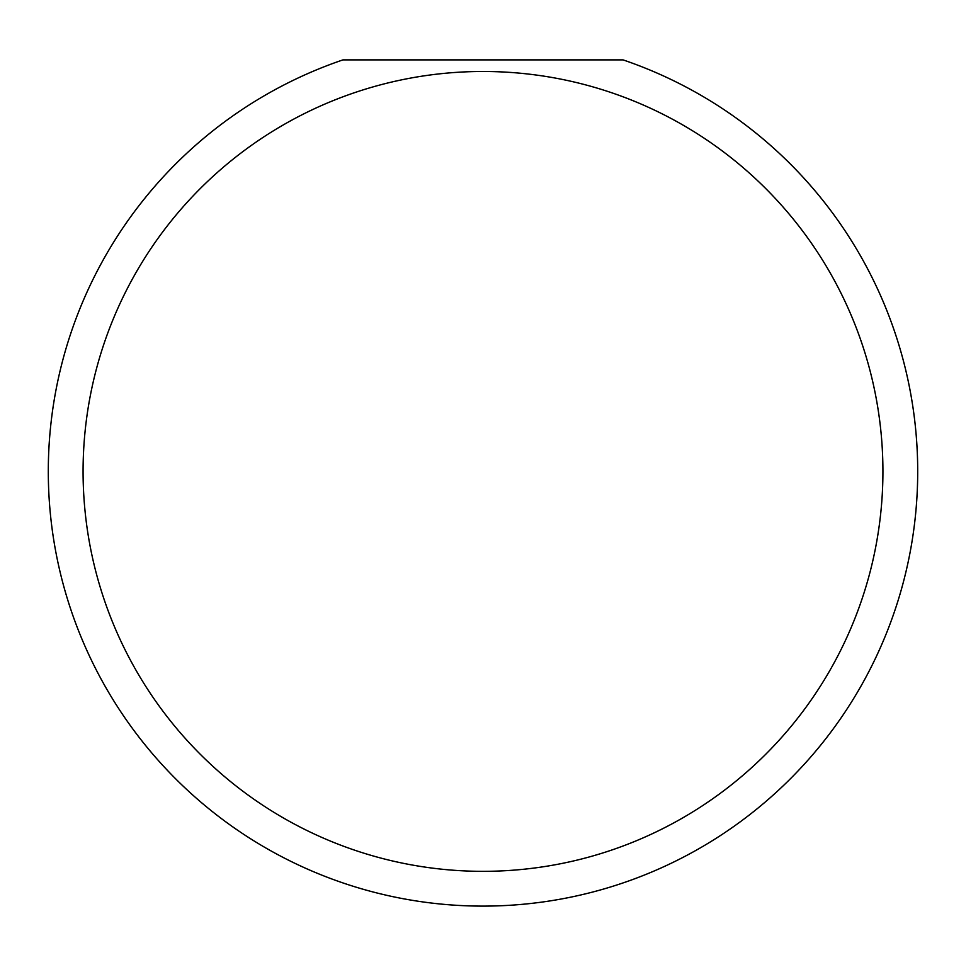 <?xml version="1.0" encoding="UTF-8"?>
<svg xmlns="http://www.w3.org/2000/svg" width="966" height="966" viewBox="0 0 966 966"><rect width="100%" height="100%" fill="white"/><g stroke="black" fill="none" stroke-linecap="round" stroke-linejoin="round"><path stroke-width="1.45" d="M882.924 471.408A399.924 399.924 0 0 0 483 71.484A399.924 399.924 0 0 0 83.076 471.408A399.924 399.924 0 0 0 483 871.332A399.924 399.924 0 0 0 882.924 471.408M623.07 59.892A434.7 434.7 0 0 1 483 906.108A434.7 434.7 0 0 1 342.93 59.892L623.07 59.892"/></g></svg>
